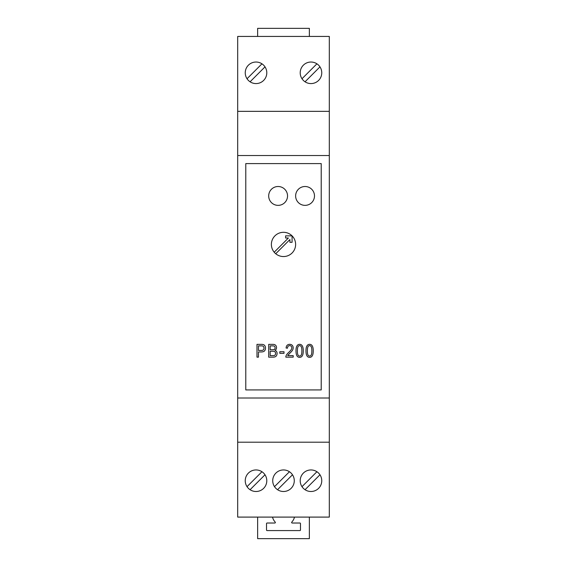 <?xml version="1.0" encoding="UTF-8"?>
<svg xmlns="http://www.w3.org/2000/svg" width="567" height="567" viewBox="0 0 567 567"><rect width="100%" height="100%" fill="white"/><g stroke="black" fill="none" stroke-linecap="round" stroke-linejoin="round"><path stroke-width="0.85" d="M329.307 36.43L237.693 36.43L237.693 517.097L329.307 517.097L329.307 36.43M266.795 72.803A10.78 10.78 0 0 0 250.628 63.476A10.78 10.78 0 0 0 250.628 82.137A10.78 10.78 0 0 0 266.795 72.803M321.758 72.803A10.78 10.78 0 0 0 305.592 63.476A10.78 10.78 0 0 0 305.592 82.137A10.78 10.78 0 0 0 321.758 72.803M266.795 480.724A10.78 10.78 0 0 0 250.628 471.39A10.78 10.78 0 0 0 250.628 490.058A10.78 10.78 0 0 0 266.795 480.724M294.28 480.724A10.78 10.78 0 0 0 278.113 471.39A10.78 10.78 0 0 0 278.113 490.058A10.78 10.78 0 0 0 294.28 480.724M321.758 480.724A10.78 10.78 0 0 0 305.592 471.39A10.78 10.78 0 0 0 305.592 490.058A10.78 10.78 0 0 0 321.758 480.724M329.307 442.196L237.693 442.196M329.307 398.006L237.693 398.006M329.307 155.521L237.693 155.521M321.22 389.926L321.22 163.601L245.78 163.601L245.78 389.926L321.22 389.926M329.307 111.338L237.693 111.338M257.638 36.43L257.638 28.35L309.362 28.35L309.362 36.43M261.961 471.73L247.028 486.663A10.78 10.78 0 0 0 250.075 489.711L265.009 474.777M316.925 471.73L301.991 486.663A10.78 10.78 0 0 0 305.039 489.711L319.972 474.777M250.075 81.797L265.009 66.863M261.961 63.816L247.028 78.749M305.039 81.797L319.972 66.863M316.925 63.816L301.991 78.749M277.561 489.711L292.494 474.777M289.439 471.73L274.506 486.663M261.189 344.367L256.993 344.367L256.993 357.153L258.46 357.153L258.46 351.951L261.316 351.951A6.698 6.698 0 0 0 263.506 351.583A2.381 2.381 0 0 0 264.583 350.824A3.983 3.983 0 0 0 265.427 348.868A5.422 5.422 0 0 0 265.469 347.592A4.472 4.472 0 0 0 265.299 346.721A4.012 4.012 0 0 0 264.732 345.587A2.53 2.53 0 0 0 263.662 344.729A3.707 3.707 0 0 0 262.882 344.488A4.444 4.444 0 0 0 262.294 344.403A15.366 15.366 0 0 0 261.189 344.367M272.869 344.367L268.694 344.367L268.694 357.153L272.94 357.153A8.909 8.909 0 0 0 273.989 357.09A4.579 4.579 0 0 0 274.733 356.941A3.856 3.856 0 0 0 275.427 356.664A2.715 2.715 0 0 0 276.37 355.842A4.203 4.203 0 0 0 277.072 353.893A4.713 4.713 0 0 0 277.093 353.447A4.267 4.267 0 0 0 277.057 352.894A3.459 3.459 0 0 0 276.788 351.937A3.09 3.09 0 0 0 275.902 350.831A3.26 3.26 0 0 0 274.995 350.356A3.274 3.274 0 0 0 275.69 349.825A2.715 2.715 0 0 0 276.164 349.187A3.381 3.381 0 0 0 276.306 346.366A3.863 3.863 0 0 0 276.115 345.948A3.019 3.019 0 0 0 275.583 345.239A2.658 2.658 0 0 0 274.91 344.757A3.026 3.026 0 0 0 274.116 344.481A6.676 6.676 0 0 0 272.869 344.367M296.102 348.804A14.99 14.99 0 0 0 296.024 349.719A22.822 22.822 0 0 0 296.002 350.853A20.256 20.256 0 0 0 296.08 352.639A11.028 11.028 0 0 0 296.272 353.95A7.924 7.924 0 0 0 296.654 355.204A4.21 4.21 0 0 0 297.101 356.055A3.636 3.636 0 0 0 297.42 356.452A2.963 2.963 0 0 0 298.589 357.203A3.345 3.345 0 0 0 300.765 357.167A2.622 2.622 0 0 0 301.651 356.622A3.508 3.508 0 0 0 302.31 355.778A6.117 6.117 0 0 0 302.856 354.481A7.456 7.456 0 0 0 303.019 353.787A11.992 11.992 0 0 0 303.154 352.887A15.004 15.004 0 0 0 303.225 351.972A22.708 22.708 0 0 0 303.253 350.853A25.855 25.855 0 0 0 303.239 349.903A16.443 16.443 0 0 0 303.196 349.144A12.786 12.786 0 0 0 303.111 348.393A7.328 7.328 0 0 0 303.005 347.833A8.973 8.973 0 0 0 302.686 346.735A5.429 5.429 0 0 0 302.317 345.934A3.629 3.629 0 0 0 301.8 345.225A2.863 2.863 0 0 0 300.489 344.438A3.402 3.402 0 0 0 298.49 344.523A2.637 2.637 0 0 0 297.611 345.069A3.487 3.487 0 0 0 296.952 345.905A6.131 6.131 0 0 0 296.406 347.202A7.364 7.364 0 0 0 296.236 347.897A11.935 11.935 0 0 0 296.102 348.804M306.081 348.804A14.99 14.99 0 0 0 306.01 349.719A22.822 22.822 0 0 0 305.982 350.853A20.256 20.256 0 0 0 306.06 352.639A11.028 11.028 0 0 0 306.251 353.95A7.924 7.924 0 0 0 306.634 355.204A4.21 4.21 0 0 0 307.08 356.055A3.636 3.636 0 0 0 307.399 356.452A2.963 2.963 0 0 0 308.568 357.203A3.345 3.345 0 0 0 310.751 357.167A2.622 2.622 0 0 0 311.63 356.622A3.508 3.508 0 0 0 312.289 355.778A6.117 6.117 0 0 0 312.835 354.481A7.456 7.456 0 0 0 312.998 353.787A11.992 11.992 0 0 0 313.133 352.887A15.004 15.004 0 0 0 313.211 351.972A22.708 22.708 0 0 0 313.239 350.853A25.855 25.855 0 0 0 313.218 349.903A16.443 16.443 0 0 0 313.175 349.144A12.786 12.786 0 0 0 313.09 348.393A7.328 7.328 0 0 0 312.984 347.833A8.973 8.973 0 0 0 312.665 346.735A5.429 5.429 0 0 0 312.297 345.934A3.629 3.629 0 0 0 311.786 345.225A2.863 2.863 0 0 0 310.475 344.438A3.402 3.402 0 0 0 308.476 344.523A2.637 2.637 0 0 0 307.59 345.069A3.487 3.487 0 0 0 306.931 345.905A6.131 6.131 0 0 0 306.386 347.202A7.364 7.364 0 0 0 306.215 347.897A11.935 11.935 0 0 0 306.081 348.804M293.203 357.153L293.203 355.644L287.731 355.644A4.508 4.508 0 0 1 287.979 355.233A5.819 5.819 0 0 1 288.312 354.793A6.776 6.776 0 0 1 288.681 354.389A65.219 65.219 0 0 1 289.9 353.184A43.531 43.531 0 0 0 291.332 351.724A11.092 11.092 0 0 0 292.005 350.938A7.803 7.803 0 0 0 292.579 350.087A4.515 4.515 0 0 0 293.125 347.124A3.558 3.558 0 0 0 292.253 345.346L292.147 345.232A2.899 2.899 0 0 0 291.126 344.58A4.033 4.033 0 0 0 289.716 344.325L289.574 344.325A4.089 4.089 0 0 0 288.185 344.608A2.948 2.948 0 0 0 286.767 345.778A3.771 3.771 0 0 0 286.434 346.43A4.479 4.479 0 0 0 286.222 347.132A6.726 6.726 0 0 0 286.087 348.018L287.49 348.188A4.366 4.366 0 0 1 287.533 347.592A2.941 2.941 0 0 1 287.639 347.11A2.495 2.495 0 0 1 287.838 346.664A2.084 2.084 0 0 1 288.093 346.302L288.383 346.033A1.836 1.836 0 0 1 288.95 345.735A2.445 2.445 0 0 1 289.68 345.622L289.815 345.622A2.133 2.133 0 0 1 291.211 346.26A2.268 2.268 0 0 1 291.757 347.373A2.736 2.736 0 0 1 291.757 348.273A3.196 3.196 0 0 1 291.629 348.755A3.735 3.735 0 0 1 291.438 349.215A5.287 5.287 0 0 1 291.147 349.726A7.194 7.194 0 0 1 290.432 350.661A31.858 31.858 0 0 1 288.688 352.433A22.545 22.545 0 0 0 287.561 353.56A9.547 9.547 0 0 0 286.895 354.361A6.854 6.854 0 0 0 286.349 355.233A5.209 5.209 0 0 0 285.995 356.062L285.867 356.6A3.147 3.147 0 0 0 285.832 357.153L293.203 357.153M279.8 351.738L279.8 353.319L284.01 353.319L284.01 351.738L279.8 351.738M287.54 195.934A9.433 9.433 0 0 0 273.393 187.769A9.433 9.433 0 0 0 273.393 204.099A9.433 9.433 0 0 0 287.54 195.934M314.487 195.934A9.433 9.433 0 0 0 300.34 187.769A9.433 9.433 0 0 0 300.34 204.099A9.433 9.433 0 0 0 314.487 195.934M275.725 253.732A12.127 12.127 0 0 0 295.627 244.434A12.127 12.127 0 0 0 275.314 235.489A12.127 12.127 0 0 0 275.725 253.732L289.921 239.536L289.921 242.329L292.076 242.329L292.076 235.858L285.605 235.858L285.605 238.012L288.39 238.012L274.201 252.209M261.344 350.441A4.919 4.919 0 0 0 262.571 350.286A1.807 1.807 0 0 0 263.237 349.952L263.379 349.832A1.85 1.85 0 0 0 263.825 349.095A2.431 2.431 0 0 0 263.938 348.662A3.608 3.608 0 0 0 263.953 347.72A2.629 2.629 0 0 0 263.775 347.039A2.14 2.14 0 0 0 263.201 346.267A1.552 1.552 0 0 0 262.308 345.92A12.198 12.198 0 0 0 261.316 345.877L258.46 345.877L258.46 350.441L261.344 350.441M272.94 355.644A11.758 11.758 0 0 0 273.655 355.622A1.999 1.999 0 0 0 273.946 355.58A2.764 2.764 0 0 0 274.435 355.431A1.793 1.793 0 0 0 275.094 354.949A2.211 2.211 0 0 0 275.364 354.524L275.527 354.021A2.573 2.573 0 0 0 275.569 353.751A3.175 3.175 0 0 0 275.562 353.092A2.339 2.339 0 0 0 275.25 352.206A1.871 1.871 0 0 0 274.357 351.469A2.58 2.58 0 0 0 273.783 351.32A8.058 8.058 0 0 0 272.734 351.249L270.161 351.249L270.161 355.644L272.94 355.644M272.564 349.74A9.207 9.207 0 0 0 273.535 349.69A1.928 1.928 0 0 0 274.471 349.329A1.425 1.425 0 0 0 274.811 348.953L275.023 348.457A2.133 2.133 0 0 0 275.08 348.173A2.906 2.906 0 0 0 275.08 347.521A2.346 2.346 0 0 0 275.03 347.245L274.832 346.721A1.503 1.503 0 0 0 274.074 346.054A2.133 2.133 0 0 0 273.57 345.941A11.276 11.276 0 0 0 272.387 345.877L270.161 345.877L270.161 349.74L272.564 349.74M297.441 352.419A11.595 11.595 0 0 0 297.555 353.468A7.144 7.144 0 0 0 297.788 354.488A2.346 2.346 0 0 0 298.036 355.034A2.828 2.828 0 0 0 298.632 355.722A1.524 1.524 0 0 0 299.227 356.019L299.624 356.069A1.552 1.552 0 0 0 300.63 355.715A2.091 2.091 0 0 0 300.921 355.438A3.267 3.267 0 0 0 301.212 355.027A2.367 2.367 0 0 0 301.467 354.481A7.158 7.158 0 0 0 301.701 353.461A11.581 11.581 0 0 0 301.807 352.412A25.55 25.55 0 0 0 301.807 349.272A11.623 11.623 0 0 0 301.701 348.223A7.165 7.165 0 0 0 301.467 347.202A2.346 2.346 0 0 0 301.219 346.657A2.771 2.771 0 0 0 300.623 345.976A1.552 1.552 0 0 0 300.021 345.672L299.61 345.622A1.708 1.708 0 0 0 298.341 346.21A2.587 2.587 0 0 0 297.824 347.146A7.399 7.399 0 0 0 297.569 348.195A11.39 11.39 0 0 0 297.448 349.279A23.637 23.637 0 0 0 297.399 350.845A25.671 25.671 0 0 0 297.441 352.419M307.427 352.419A11.595 11.595 0 0 0 307.534 353.468A7.144 7.144 0 0 0 307.775 354.488A2.346 2.346 0 0 0 308.023 355.034A2.828 2.828 0 0 0 308.618 355.722A1.524 1.524 0 0 0 309.206 356.019L309.61 356.069A1.552 1.552 0 0 0 310.61 355.715A2.091 2.091 0 0 0 310.9 355.438A3.267 3.267 0 0 0 311.198 355.027A2.367 2.367 0 0 0 311.446 354.481A7.158 7.158 0 0 0 311.68 353.461A11.581 11.581 0 0 0 311.793 352.412A25.55 25.55 0 0 0 311.793 349.272A11.623 11.623 0 0 0 311.68 348.223A7.165 7.165 0 0 0 311.446 347.202A2.346 2.346 0 0 0 311.198 346.657A2.771 2.771 0 0 0 310.603 345.976A1.552 1.552 0 0 0 310 345.672L309.589 345.622A1.708 1.708 0 0 0 308.32 346.21A2.587 2.587 0 0 0 307.803 347.146A7.399 7.399 0 0 0 307.555 348.195A11.39 11.39 0 0 0 307.427 349.279A23.637 23.637 0 0 0 307.378 350.845A25.671 25.671 0 0 0 307.427 352.419M294.493 517.097A11.319 11.319 0 0 1 291.778 522.115A0.539 0.539 0 0 0 292.175 523.022L299.936 523.022A0.539 0.539 0 0 1 300.475 523.561L300.475 530.032A0.539 0.539 0 0 1 299.936 530.57L267.064 530.57A0.539 0.539 0 0 1 266.525 530.032L266.525 523.561A0.539 0.539 0 0 1 267.064 523.022L274.825 523.022A0.539 0.539 0 0 0 275.222 522.115A11.319 11.319 0 0 1 272.507 517.097M309.362 517.097L309.362 538.65L257.638 538.65L257.638 517.097"/></g></svg>
